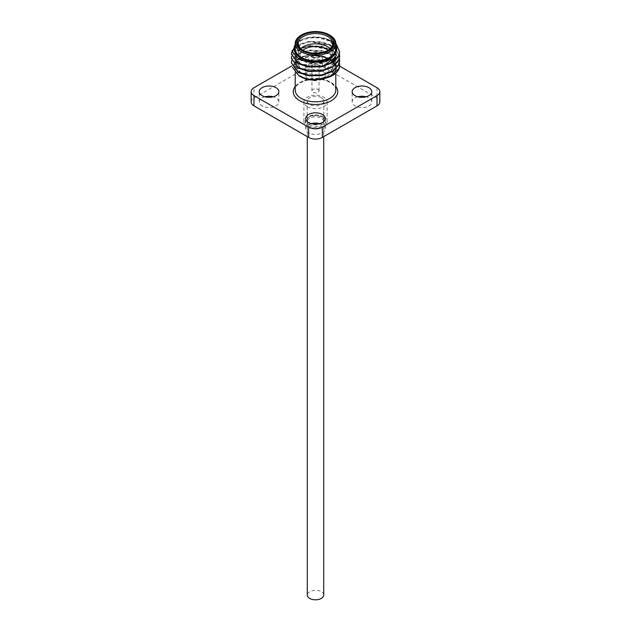 <?xml version="1.0" encoding="UTF-8"?>
<svg xmlns="http://www.w3.org/2000/svg" width="631" height="631" viewBox="0 0 631 631"><rect width="100%" height="100%" fill="white"/><g stroke="black" fill="none" stroke-linecap="round" stroke-linejoin="round"><path stroke-width="0.47" stroke-dasharray="3.15 2.37" d="M309.695 124.97A8.211 4.74 0 0 0 318.647 126.003A8.211 4.74 0 0 0 323.711 121.617A8.211 4.74 0 0 0 321.305 118.265A8.211 4.74 0 0 0 312.353 117.24A8.211 4.74 0 0 0 307.289 121.617A8.211 4.74 0 0 0 309.695 124.97M323.711 595.065A8.211 4.74 0 0 0 321.305 591.712A8.211 4.74 0 0 0 312.353 590.687A8.211 4.74 0 0 0 307.289 595.065M318.032 54.029A3.573 2.067 180 0 1 319.073 55.489A3.573 2.067 180 0 1 316.865 57.397A3.573 2.067 180 0 1 312.968 56.956A3.573 2.067 180 0 1 311.927 55.489A3.573 2.067 180 0 1 314.135 53.588A3.573 2.067 180 0 1 318.032 54.029M318.032 89.381A3.573 2.067 180 0 1 319.073 90.84A3.573 2.067 180 0 1 316.865 92.749A3.573 2.067 180 0 1 312.968 92.3A3.573 2.067 180 0 1 311.927 90.84A3.573 2.067 180 0 1 314.135 88.939A3.573 2.067 180 0 1 318.032 89.381M313.102 53.107A4.543 2.619 0 0 0 310.957 55.331A4.543 2.619 0 0 0 312.29 57.192A4.543 2.619 0 0 0 317.235 57.76A4.543 2.619 0 0 0 320.043 55.331A4.543 2.619 0 0 0 318.71 53.477A4.543 2.619 0 0 0 317.898 53.107M313.504 53.138A4.543 2.619 0 0 0 310.957 55.489A4.543 2.619 0 0 0 312.29 57.35A4.543 2.619 0 0 0 317.235 57.918A4.543 2.619 0 0 0 320.043 55.489A4.543 2.619 0 0 0 318.71 53.635A4.543 2.619 0 0 0 317.496 53.138M308.259 125.798A10.246 5.916 0 0 0 322.741 125.798A10.246 5.916 0 0 0 322.741 117.437L322.741 117.437A10.246 5.916 0 0 0 308.259 117.437A10.246 5.916 0 0 0 308.259 125.798M321.376 116.648L322.741 117.437L321.376 116.648A8.313 4.796 180 0 1 323.813 120.04A8.313 4.796 180 0 1 318.679 124.473A8.313 4.796 180 0 1 309.624 123.431A8.313 4.796 180 0 1 307.187 120.04A8.313 4.796 180 0 1 309.624 116.648A8.313 4.796 180 0 1 321.376 116.648M321.376 97.71A8.313 4.796 180 0 1 323.813 101.102A8.313 4.796 180 0 1 318.679 105.535A8.313 4.796 180 0 1 309.624 104.494A8.313 4.796 180 0 1 307.187 101.102A8.313 4.796 180 0 1 312.321 96.669A8.313 4.796 180 0 1 321.376 97.71M323.703 116.885A11.595 6.696 0 0 0 311.059 115.434A11.595 6.696 0 0 0 303.905 121.617A11.595 6.696 0 0 0 307.297 126.35A11.595 6.696 0 0 0 319.941 127.801A11.595 6.696 0 0 0 327.095 121.617A11.595 6.696 0 0 0 323.703 116.885M307.297 106.655A11.595 6.696 180 0 1 303.905 101.922A11.595 6.696 180 0 1 311.059 95.738A11.595 6.696 180 0 1 323.703 97.19A11.595 6.696 180 0 1 327.095 101.922A11.595 6.696 180 0 1 319.941 108.106A11.595 6.696 180 0 1 307.297 106.655M264.87 96.795A9.812 5.663 0 0 0 259.223 101.922A9.812 5.663 0 0 0 262.094 105.929A9.812 5.663 0 0 0 272.781 107.152A9.812 5.663 0 0 0 278.839 101.922A9.812 5.663 0 0 0 275.968 97.915A9.812 5.663 0 0 0 273.191 96.795M308.567 68.842A9.812 5.663 0 0 0 319.254 70.065A9.812 5.663 0 0 0 325.312 64.835A9.812 5.663 0 0 0 322.433 60.828A9.812 5.663 0 0 0 311.746 59.606A9.812 5.663 0 0 0 305.688 64.835A9.812 5.663 0 0 0 308.567 68.842M308.567 79.096A9.812 5.663 0 0 0 319.254 80.326A9.812 5.663 0 0 0 325.312 75.097A9.812 5.663 0 0 0 322.433 71.09A9.812 5.663 0 0 0 311.746 69.86A9.812 5.663 0 0 0 305.688 75.097A9.812 5.663 0 0 0 308.567 79.096M357.809 96.795A9.812 5.663 0 0 0 352.161 101.922A9.812 5.663 0 0 0 355.032 105.929A9.812 5.663 0 0 0 365.72 107.152A9.812 5.663 0 0 0 371.777 101.922A9.812 5.663 0 0 0 368.906 97.915A9.812 5.663 0 0 0 366.13 96.795M311.343 123.621A9.812 5.663 0 0 0 305.688 128.748A9.812 5.663 0 0 0 308.567 132.755A9.812 5.663 0 0 0 319.254 133.985A9.812 5.663 0 0 0 325.312 128.748A9.812 5.663 0 0 0 322.433 124.749A9.812 5.663 0 0 0 319.657 123.621M301.153 35.21A20.295 11.721 180 0 1 329.847 35.21M303.006 50.322A17.203 9.93 0 0 0 303.337 50.519L302.651 50.125L303.337 50.519A17.203 9.93 0 0 0 327.663 50.519A17.203 9.93 0 0 0 327.994 50.322M330.234 48.626A17.203 9.93 180 0 1 332.703 53.753A17.203 9.93 180 0 1 329.705 59.361M327.663 60.781A17.203 9.93 180 0 1 303.337 60.781L303.337 60.781A17.203 9.93 180 0 1 298.297 53.753A17.203 9.93 180 0 1 300.766 48.626M302.967 50.299A15.27 8.818 0 0 0 304.702 61.57L303.337 60.781L304.702 61.57A15.27 8.818 0 0 0 326.298 61.57A15.27 8.818 0 0 0 328.033 50.299M300.466 76.643A21.265 12.273 180 0 1 300.466 59.282A21.265 12.273 180 0 1 330.534 59.282A21.265 12.273 180 0 1 336.749 68.369C337.009 64.677 335.045 61.467 330.849 58.73L319.152 54.763L305.917 55.386L295.892 60.174L292.532 67.375M335.795 43.839L332.221 41.315C324.429 37.182 316.06 35.991 307.108 37.742A21.265 12.273 0 0 0 300.466 40.345A21.265 12.273 0 0 0 295.205 45.361M332.221 41.315L332.584 41.528A24.159 13.945 180 0 1 335.795 43.823M295.205 44.028L298.81 41.299L309.277 37.852L321.518 37.884A24.159 13.945 180 0 1 332.584 41.528M335.795 45.361A21.265 12.273 0 0 0 335.227 44.438L335.795 45.314M335.795 49.021A20.295 11.721 0 0 0 329.847 40.739A20.295 11.721 0 0 0 307.731 38.199A20.295 11.721 0 0 0 295.205 49.021M291.593 60.805L292.161 59.29L298.416 53.406L309.245 50.164L321.755 50.527L332.584 54.503L339.454 62.997M291.341 63.274L292.161 59.842L298.416 53.95L309.245 50.709L321.755 51.072L332.584 55.047L339.659 65.19M321.518 37.884L332.584 41.898L339.659 52.042M292.319 50.228L298.629 44.525L309.245 41.394L321.755 41.756L332.584 45.732L339.454 54.234M291.341 54.511L292.161 51.072L298.416 45.187L309.245 41.938L321.755 42.309L332.584 46.284L339.659 56.427M291.593 56.427L292.161 54.913L298.416 49.021L309.245 45.779L321.755 46.142L332.584 50.117L339.454 58.62M291.341 58.888L292.161 55.457L298.416 49.573L309.245 46.323L321.755 46.694L332.584 50.669L339.659 60.813M329.847 59.677A20.295 11.721 0 0 0 307.731 57.137A20.295 11.721 0 0 0 295.205 67.959A20.295 11.721 0 0 0 301.153 76.248A20.295 11.721 0 0 0 323.269 78.788A20.295 11.721 0 0 0 335.795 67.959A20.295 11.721 0 0 0 329.847 59.677M307.108 37.742L315.689 37.087C321.297 37.166 326.109 38.325 330.116 40.581L335.227 44.438M336.749 68.369L334.122 73.141C331.638 76.012 327.805 78.023 322.63 79.167L314.23 80.216M339.257 68.124L331.732 75.949M315.689 37.087L330.116 41.133L336.173 50.125L335.471 53.39L331.654 58.028M301.2 60.371L294.827 52.318L295.529 49.399L300.884 44.415L310.152 41.693L330.116 45.511L336.173 54.511M329.95 63.597L323.403 66.358M305.578 66.421L300.884 64.583L294.827 56.703L295.529 53.785L300.884 48.8L310.152 46.079L330.116 49.896L336.173 58.888L335.471 62.153L323.403 70.743M305.578 70.806L300.884 68.968L294.827 61.081L295.529 58.17L300.884 53.185L310.152 50.464L330.116 54.282L336.173 63.274L335.471 66.539L323.403 75.128M305.578 75.192L300.884 73.354L294.827 65.466L295.529 62.556L300.884 57.571L310.152 54.842L330.116 58.667L336.173 67.659L335.471 70.924L334.122 73.141M330.116 40.581L336.173 49.573L335.471 52.838L330.116 58.557L320.848 62.012L300.884 59.653L294.827 51.766L295.529 48.855L300.884 43.87L310.152 41.149L330.116 44.967L336.173 53.958M323.403 65.813L320.848 66.397L300.884 64.039L294.827 56.151L295.529 53.241L300.884 48.256L310.152 45.527L330.116 49.352L336.173 58.344L335.471 61.609L330.116 67.328L320.848 70.782L300.884 68.424L294.827 60.537L295.529 57.626L300.884 52.641L310.152 49.912L330.116 53.73L336.173 62.729L335.471 65.995L330.116 71.705L320.848 75.16L300.884 72.802L294.827 64.922L295.529 62.004L300.884 57.019L310.152 54.298L330.116 58.115L336.173 67.115L335.471 70.38L322.63 79.167M251.17 101.922A9.662 5.576 180 0 1 254.001 97.979L308.669 66.413A9.662 5.576 180 0 1 322.331 66.413L322.331 56.159L339.636 66.145M322.331 56.159A9.662 5.576 0 0 0 308.669 56.159L308.669 66.413M291.814 65.884L308.669 56.159M322.331 66.413L376.999 97.979A9.662 5.576 180 0 1 379.83 101.922M335.795 90.083A20.295 11.721 0 0 0 329.847 81.801A20.295 11.721 0 0 0 307.731 79.261A20.295 11.721 0 0 0 295.205 90.083C292.855 82.29 318.127 74.497 330.25 82.685C334.099 85.146 335.944 87.614 335.795 90.083M295.205 86.431A22.227 12.833 180 0 1 331.22 82.59A22.227 12.833 180 0 1 335.795 86.431M254.001 97.979L254.001 87.717M376.999 87.717L376.999 97.979M323.711 121.617L323.711 136.635M307.289 121.617L307.289 136.635M319.073 90.84L319.073 55.489M323.813 101.102L323.813 120.04M303.905 121.617L303.905 101.922M278.839 101.922L278.839 91.661M325.312 75.097L325.312 64.835M371.777 101.922L371.777 91.661M325.312 128.748L325.312 118.494M327.663 50.519L328.349 50.125M332.703 53.753L332.703 43.5M300.466 40.345L298.81 41.299M295.205 67.959L295.205 72.888M335.795 67.959L335.795 73.164M298.297 53.753L298.297 43.5M336.173 50.125L336.173 49.573M294.827 52.318L294.827 51.766M294.827 56.703L294.827 56.151M336.173 58.888L336.173 58.344M294.827 61.081L294.827 60.537M336.173 63.274L336.173 62.729M294.827 65.466L294.827 64.922M336.173 67.659L336.173 67.115M305.688 128.748L305.688 118.494M352.161 101.922L352.161 91.661M305.688 75.097L305.688 64.835M259.223 101.922L259.223 91.661M327.095 121.617L327.095 101.922M307.187 101.102L307.187 120.04M309.624 116.648L308.259 117.437M311.927 90.84L311.927 55.489"/><path stroke-width="0.95" d="M307.289 136.635L307.289 595.065A8.211 4.74 0 0 0 309.695 598.425A8.211 4.74 0 0 0 318.647 599.45A8.211 4.74 0 0 0 323.711 595.065L323.711 136.635M262.094 95.667A9.812 5.663 0 0 0 272.781 96.898A9.812 5.663 0 0 0 278.839 91.661A9.812 5.663 0 0 0 275.968 87.662A9.812 5.663 0 0 0 265.28 86.431A9.812 5.663 0 0 0 259.223 91.661A9.812 5.663 0 0 0 262.094 95.667M355.032 95.667A9.812 5.663 0 0 0 365.72 96.898A9.812 5.663 0 0 0 371.777 91.661A9.812 5.663 0 0 0 368.906 87.662A9.812 5.663 0 0 0 358.219 86.431A9.812 5.663 0 0 0 352.161 91.661A9.812 5.663 0 0 0 355.032 95.667M308.567 122.493A9.812 5.663 0 0 0 319.254 123.723A9.812 5.663 0 0 0 325.312 118.494A9.812 5.663 0 0 0 322.433 114.487A9.812 5.663 0 0 0 311.746 113.257A9.812 5.663 0 0 0 305.688 118.494A9.812 5.663 0 0 0 308.567 122.493M329.847 35.21L329.169 34.815A19.332 11.161 0 0 0 301.831 34.815A19.332 11.161 0 0 0 301.831 50.598A19.332 11.161 0 0 0 329.169 50.598A19.332 11.161 0 0 0 329.169 34.815L329.847 35.21A20.295 11.721 180 0 1 335.795 43.5A20.295 11.721 180 0 1 323.269 54.321A20.295 11.721 180 0 1 301.153 51.781A20.295 11.721 180 0 1 295.205 43.5A20.295 11.721 180 0 1 301.153 35.21L301.831 34.815M328.349 35.289A18.165 10.49 180 0 1 328.349 50.125A18.165 10.49 180 0 1 302.651 50.125L302.651 50.125A18.165 10.49 180 0 1 302.651 35.289A18.165 10.49 180 0 1 328.349 35.289M327.994 50.322A17.203 9.93 0 0 0 332.703 43.5A17.203 9.93 0 0 0 327.663 36.472A17.203 9.93 0 0 0 308.914 34.326A17.203 9.93 0 0 0 298.297 43.5A17.203 9.93 0 0 0 303.006 50.322M300.766 48.626A17.203 9.93 180 0 1 327.663 46.733A17.203 9.93 180 0 1 330.234 48.626M329.705 59.361A17.203 9.93 180 0 1 327.663 60.781L326.298 61.57M328.033 50.299A15.27 8.818 0 0 0 326.298 49.1A15.27 8.818 0 0 0 302.967 50.299M332.584 75.46L314.23 80.216A21.265 12.273 180 0 1 300.466 76.643L298.944 75.759C308.236 80.389 318.332 80.831 329.232 77.069A24.159 13.945 0 0 0 332.584 75.46A24.159 13.945 0 0 0 339.257 68.124L339.659 65.19M292.532 67.375L298.944 75.759M335.795 45.314L335.676 53.927L326.558 60.671L312.479 62.753L299.417 59.519L292.571 52.192L295.205 44.028M295.205 45.361A21.265 12.273 0 0 0 300.466 57.705A21.265 12.273 0 0 0 326.503 59.527A21.265 12.273 0 0 0 335.795 45.361M295.205 43.5L295.205 49.021A20.295 11.721 0 0 0 301.153 57.311A20.295 11.721 0 0 0 323.269 59.85A20.295 11.721 0 0 0 335.795 49.021L335.795 43.5M339.454 58.62L339.659 60.537L338.839 64.323L332.584 70.94L321.755 74.915L309.245 75.278L298.416 72.037L291.341 62.729L291.593 60.805M339.659 60.813L338.839 64.867L332.584 71.492L321.755 75.468L309.245 75.83L298.416 72.581L291.341 62.729M335.795 43.823A24.159 13.945 180 0 1 336.41 44.399L339.659 51.766L338.839 55.552L332.584 62.169L321.755 66.152L309.245 66.515L298.416 63.266L291.341 53.958L292.319 50.228M339.659 52.042L338.839 56.104L332.584 62.721L321.755 66.697L309.245 67.06L298.416 63.818L291.341 53.958M339.454 54.234L339.659 56.151L338.839 59.937L332.584 66.555L321.755 70.53L309.245 70.901L298.416 67.651L291.341 58.344L291.593 56.427M339.659 56.427L338.839 60.489L332.584 67.107L321.755 71.082L309.245 71.445L298.416 68.203L291.341 58.344M339.454 62.997L339.659 64.922L338.839 68.708L329.232 77.069M336.41 44.399L335.795 43.839M317.898 53.107A4.543 2.619 0 0 0 313.102 53.107M331.654 58.028L320.848 62.564L301.2 60.371M323.403 65.813L335.471 57.224L336.173 53.958L335.471 57.776L329.95 63.597M323.403 66.358L320.848 66.941L305.578 66.421M323.403 70.743L320.848 71.327L305.578 70.806M323.403 75.128L320.848 75.712L305.578 75.192M376.999 95.612A9.662 5.576 0 0 0 379.83 91.661L379.83 101.922A9.662 5.576 180 0 1 376.999 105.866L376.999 95.612L322.331 127.17L322.331 137.432A9.662 5.576 180 0 1 308.669 137.432L254.001 105.866A9.662 5.576 180 0 1 251.17 101.922L251.17 91.661A9.662 5.576 0 0 0 254.001 95.612L254.001 105.866M379.83 91.661A9.662 5.576 0 0 0 376.999 87.717L339.636 66.145M251.17 91.661A9.662 5.576 0 0 1 254.001 87.717L291.814 65.884M308.669 137.432L308.669 127.17L254.001 95.612M308.669 127.17A9.662 5.576 0 0 0 322.331 127.17M273.191 96.795A9.812 5.663 0 0 0 264.87 96.795M366.13 96.795A9.812 5.663 0 0 0 357.809 96.795M319.657 123.621A9.812 5.663 0 0 0 311.343 123.621M376.999 105.866L322.331 137.432M317.496 53.138A4.543 2.619 0 0 0 313.504 53.138M295.205 72.888L295.205 90.083A20.295 11.721 0 0 0 301.153 98.373A20.295 11.721 0 0 0 323.269 100.913A20.295 11.721 0 0 0 335.795 90.083L335.795 73.164M335.795 86.431A22.227 12.833 180 0 1 328.104 102.238A22.227 12.833 180 0 1 299.78 100.739A22.227 12.833 180 0 1 295.205 86.431M339.659 51.766L339.659 52.318M339.659 56.151L339.659 56.703M339.659 60.537L339.659 61.081M339.659 64.922L339.659 65.466"/></g></svg>
